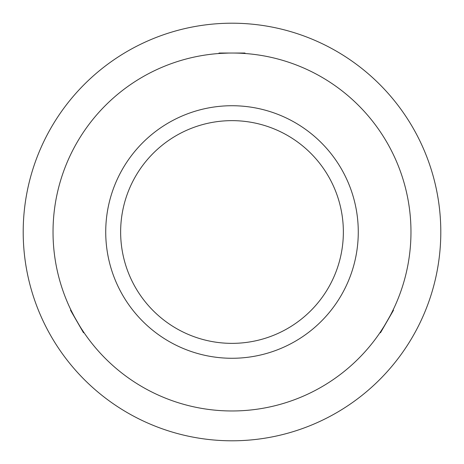 <?xml version="1.0" encoding="UTF-8"?>
<svg xmlns="http://www.w3.org/2000/svg" width="464" height="464" viewBox="0 0 464 464"><rect width="100%" height="100%" fill="white"/><g stroke="black" fill="none" stroke-linecap="round" stroke-linejoin="round"><path stroke-width="0.7" d="M384.592 325.525L380.405 332.033C380.422 332.943 393.617 310.091 392.834 310.509L391.355 313.461M218.579 53.534L219.083 53.029L232 53.029A178.971 178.971 0 0 1 410.971 232A178.971 178.971 0 0 1 232 410.971A178.971 178.971 0 0 1 53.029 232A178.971 178.971 0 0 1 232 53.029L244.917 53.029L245.421 53.534M74.71 317.382L71.166 310.509C70.371 310.062 83.566 332.92 83.595 332.033L81.774 329.278M219.571 53.459L220.446 53.401M220.516 53.395L228.595 53.058M105.728 232A126.272 126.272 0 0 0 232 358.272A126.272 126.272 0 0 0 358.272 232A126.272 126.272 0 0 0 232 105.728A126.272 126.272 0 0 0 105.728 232M343.36 232A111.36 111.36 0 0 0 232 120.64A111.36 111.36 0 0 0 120.64 232A111.36 111.36 0 0 0 232 343.36A111.36 111.36 0 0 0 343.36 232M53.029 232A178.971 178.971 0 0 0 232 410.971A178.971 178.971 0 0 0 410.971 232A178.971 178.971 0 0 0 232 53.029A178.971 178.971 0 0 0 53.029 232M393.269 309.61L393.449 310.3L380.538 332.671L379.848 332.856M84.152 332.856L83.462 332.671L70.551 310.3L70.731 309.61M438.724 202.64A208.8 208.8 0 0 1 261.36 438.724A208.8 208.8 0 0 1 25.276 261.36A208.8 208.8 0 0 1 202.64 25.276A208.8 208.8 0 0 1 438.724 202.64"/></g></svg>
